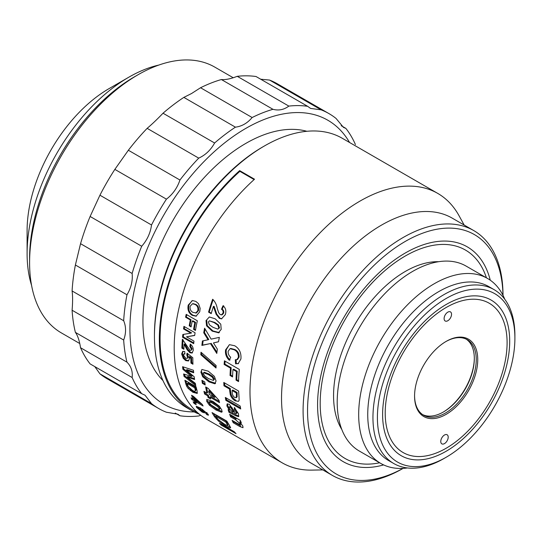 <?xml version="1.0" encoding="UTF-8"?>
<svg xmlns="http://www.w3.org/2000/svg" width="542" height="542" viewBox="0 0 542 542"><rect width="100%" height="100%" fill="white"/><g stroke="black" fill="none" stroke-linecap="round" stroke-linejoin="round"><path stroke-width="0.81" d="M158.792 65.074A143.996 83.136 120 0 0 143.271 70.04A143.996 83.136 120 0 0 128.915 77.147A143.996 83.136 120 0 0 27.1 253.507A143.996 83.136 120 0 0 31.578 285.41M128.915 77.147L109.064 88.61A115.913 66.923 120 0 0 27.1 230.58L27.1 253.507M437.753 193.406L342.219 138.251A155.554 89.809 120 0 0 264.442 145.954A155.554 89.809 120 0 0 256.562 150.832A155.554 89.809 120 0 0 154.45 336.467A155.554 89.809 120 0 0 186.665 407.679L191.556 410.504A155.554 89.809 -60 0 1 239.652 170.628L254.516 179.212A155.554 89.809 120 0 0 206.421 419.088L282.199 462.834A155.554 89.809 -60 0 1 256.915 343.255A155.554 89.809 -60 0 1 352.097 205.987A155.554 89.809 -60 0 1 437.753 193.406A155.554 89.809 -60 0 1 459.054 215.75L464.169 225.038M322.802 469.894L312.199 470.11A155.554 89.809 -60 0 1 282.199 462.834M196.577 407.442L196.197 406.324L200.296 407.875L208.06 414.163L208.474 415.172L206.922 414.745L205.621 413.2L206.238 413.058L202.241 410.009L204.51 412.875L202.207 412.096L196.577 407.442L197.22 406.642L198.406 407.99M205.621 413.2L206.651 412.537M183.602 373.966L191.563 376.48L182.898 369.326A155.554 89.809 -60 0 1 182.586 366.69L193.453 370.254A155.554 89.809 120 0 0 193.697 372.767L186.245 370.152L194.178 376.731A155.554 89.809 120 0 0 194.605 379.536L187.173 377.069L195.296 383.302A155.554 89.809 120 0 0 195.777 385.579L184.056 376.419A155.554 89.809 -60 0 1 183.602 373.966M189.978 352.795L187.166 349.827L184.097 344.258A155.554 89.809 120 0 0 183.873 349.272L181.888 348.127A155.554 89.809 -60 0 1 182.383 339.217L189.917 350.186L191.008 350.376L191.475 349.326L189.842 346.514L190.242 344.075C192.363 345.654 193.365 347.768 193.25 350.41L192.098 353.038L189.978 352.795L190.723 352.395L187.905 349.434L184.836 343.892L184.097 344.258M189.212 325.817A155.554 89.809 -60 0 1 190.323 319.949L185.588 317.212A155.554 89.809 -60 0 1 186.191 314.353L197.335 320.789A155.554 89.809 120 0 0 195.459 330.444L193.575 329.353A155.554 89.809 -60 0 1 194.849 322.558L192.214 321.033A155.554 89.809 120 0 0 191.102 326.907L189.212 325.817L189.937 325.586L191.204 326.318M199.747 311.731L196.062 316.203L192.247 315.329C188.684 313.161 187.342 309.76 188.216 305.112L192.478 300.532L195.886 301.433L198.541 303.737L200.154 308.391L199.747 311.731M204.781 381.968A155.554 89.809 120 0 0 205.215 384.976L202.362 383.329A155.554 89.809 -60 0 1 201.922 380.321L204.781 381.968M200.899 372.212L201.895 369.475L208.263 371.182L214.354 376.324L216.068 380.972L214.828 383.79L208.934 381.873L202.715 376.785L200.899 372.212L201.638 371.724L203.453 376.27L209.673 381.344L215.567 383.275L215.282 383.573M202.423 340.959L208.06 339.773L203.731 332.747A155.554 89.809 -60 0 1 204.605 328.201L211.129 339.129L219.347 337.388A155.554 89.809 120 0 0 218.514 341.792L213.446 342.917L217.349 349.136A155.554 89.809 120 0 0 216.8 353.445L210.438 343.567L201.875 345.417A155.554 89.809 -60 0 1 202.423 340.959M218.656 332.781L212.207 331.128L206.549 325.776L206.028 320.613L209.341 316.975L215.235 318.832L220.77 324.191L221.197 329.373L218.345 332.876M239.706 421.933L242.823 426.059L243.019 427.685L239.93 426.595L233.229 422.726A155.554 89.809 -60 0 1 232.098 420.355L237.592 423.526L240.336 424.664L240.275 423.946L235.472 419.623L230.594 416.805A155.554 89.809 -60 0 1 229.632 414.257L240.404 420.477A155.554 89.809 120 0 0 241.298 422.848L239.706 421.933L240.75 421.432M234.991 413.153L236.332 413.593L236.271 412.333L234.449 409.732L234.313 407.442L238.5 413.79L238.595 416.649L235.628 415.694L228.948 412.279A155.554 89.809 -60 0 1 228.114 409.65L229.191 409.976L226.895 405.958L227.084 403.959L229.239 404.257L233.555 410.091L234.991 413.153M230.052 375.498A155.554 89.809 -60 0 1 230.445 368.099L224.124 364.448A155.554 89.809 -60 0 1 224.442 360.816L239.307 369.4A155.554 89.809 120 0 0 238.561 381.582L236.048 380.132A155.554 89.809 -60 0 1 236.475 371.582L232.965 369.549A155.554 89.809 120 0 0 232.565 376.947L230.052 375.498L230.79 375.098L232.593 376.134M199.348 414.176A155.554 89.809 -60 0 1 191.556 410.504M238.521 363.54L235.56 363.831L235.309 359.766L236.793 359.759L238.378 357.327C238.48 353.709 237.071 351.189 234.144 349.766L230.052 348.669L228.148 351.324C227.999 353.763 228.853 355.735 230.709 357.246L229.334 360.294C226.292 357.422 225.045 353.953 225.587 349.888L229.442 344.665L234.672 345.742C239.354 348.513 241.434 352.93 240.912 358.987L238.094 363.757M229.747 391.222A155.554 89.809 -60 0 1 229.578 389.061L223.968 385.823A155.554 89.809 -60 0 1 223.785 382.469L238.649 391.053A155.554 89.809 120 0 0 238.988 396.405L239.144 400.145L238.514 401.344L235.208 400.829C232.891 399.481 231.251 397.442 230.289 394.718L229.747 391.222L230.486 390.714L231.028 394.19C231.99 396.9 233.629 398.932 235.939 400.274L235.208 400.829M240.181 406.033A155.554 89.809 120 0 0 240.716 408.966L225.851 400.382A155.554 89.809 -60 0 1 225.316 397.449L240.181 406.033M219.341 318.344L216.095 314.224L213.419 306.365A155.554 89.809 120 0 0 211.211 313.649L208.562 312.117A155.554 89.809 -60 0 1 212.647 299.245C214.991 301.501 216.522 304.529 217.234 308.337L218.711 312.781L220.221 314.55L221.4 314.875L222.965 313.208C223.379 311.399 222.884 310.085 221.482 309.265L223.006 305.756C225.702 307.89 226.468 310.864 225.303 314.658L221.495 318.859L219.341 318.344L220.038 318.262L216.786 314.15L214.097 306.332L213.419 306.365M216.109 365.498A155.554 89.809 120 0 0 216.021 368.018L200.838 354.746A155.554 89.809 -60 0 1 200.994 352.225L216.109 365.498M208.108 397.53A155.554 89.809 -60 0 1 207.613 395.762L204.619 394.034A155.554 89.809 -60 0 1 203.941 391.351L206.929 393.079A155.554 89.809 -60 0 1 205.662 386.934L208.148 388.37L218.948 400.321A155.554 89.809 120 0 0 219.544 402.652L210.106 397.205A155.554 89.809 120 0 0 210.601 398.973L208.108 397.53L208.819 396.886L210.242 397.706M206.732 401.378L206.766 399.393L212.857 401.331L219.327 406.182L221.902 410.138L221.522 412.238L216.001 410.003L209.408 405.233L206.732 401.378L207.437 400.694L210.1 404.528L216.692 409.285L222.213 411.534M221.976 412.028L222.179 411.568M230.54 427.191C230.655 428.431 228.948 427.977 225.404 425.816L218.528 421.093L214.632 416.859A155.554 89.809 -60 0 1 212.024 412.577L226.888 421.154A155.554 89.809 120 0 0 229.422 425.321L230.574 427.828M234.327 431.784A155.554 89.809 120 0 0 236.027 433.654L221.163 425.07A155.554 89.809 -60 0 1 219.463 423.2L234.327 431.784M182.844 334.489L190.865 333.161L183.548 328.933A155.554 89.809 -60 0 1 183.934 326.352L195.079 332.788A155.554 89.809 120 0 0 194.68 335.498L186.489 336.812L193.968 341.128A155.554 89.809 120 0 0 193.711 343.669L182.559 337.232A155.554 89.809 -60 0 1 182.844 334.489M185.71 360.599L183.216 358.282L181.651 353.987L182.681 351.433L184.714 351.494L184.917 354.095L183.806 354.041L183.365 355.003L185.588 358.093L187.193 358.418L187.613 357.381L186.787 355.01L187.051 353.147L192.837 357.767A155.554 89.809 120 0 0 192.945 364.238L190.947 363.086A155.554 89.809 -60 0 1 190.838 358.486L188.941 357.002L189.314 358.885L188.46 360.972L185.71 360.599L186.455 360.132L183.962 357.822L182.397 353.547L183.06 351.291M186.766 386.419L185.967 384.393A155.554 89.809 -60 0 1 184.89 380.274L196.041 386.71A155.554 89.809 120 0 0 197.085 390.714L197.18 393.411L192.932 392.32L188.115 388.404L186.766 386.419L187.478 385.762L191.163 389.969L193.636 391.642L197.423 392.97M194.713 401.92A155.554 89.809 -60 0 1 194.124 400.809L191.882 399.515A155.554 89.809 -60 0 1 191.035 397.828L193.277 399.122A155.554 89.809 -60 0 1 191.543 395.26L193.399 396.331L202.335 404.515A155.554 89.809 120 0 0 203.074 405.978L195.994 401.893A155.554 89.809 120 0 0 196.583 403.004L194.713 401.92L195.384 401.168A154.504 89.206 -60 0 1 194.802 400.064L192.559 398.77L191.882 399.515M195.249 403.024A155.554 89.809 120 0 0 196.211 404.678L194.07 403.438A155.554 89.809 -60 0 1 193.108 401.785L195.249 403.024M204.165 411.954L202.837 411.276L202.207 412.096M202.241 410.009L202.749 409.386M206.922 414.745L207.552 413.925L206.753 412.984M191.563 376.48L192.302 375.918L183.636 368.777L182.898 369.326M184.056 376.419L184.788 375.823A154.504 89.206 -60 0 1 184.483 374.244M195.472 384.17L184.788 375.823M187.173 377.069L187.905 376.487L194.47 378.682M186.245 370.152L186.976 369.617L193.609 371.961M183.636 368.777A154.504 89.206 -60 0 1 183.413 366.968M192.451 352.788L190.723 352.395M189.842 346.514L190.588 346.155L190.845 344.543M191.008 350.376L192.22 348.953L190.588 346.155M181.888 348.127L182.634 347.72A154.504 89.206 -60 0 1 183.054 339.753M183.901 348.459L182.634 347.72M190.323 319.949L191.041 319.753A154.504 89.206 120 0 0 189.937 325.586M185.588 317.212L186.299 317.016L191.041 319.753M192.214 321.033L192.932 320.844L195.567 322.361A154.504 89.206 120 0 0 194.3 329.116L195.56 329.848M194.849 322.558L195.567 322.361M193.575 329.353L194.3 329.116M186.299 317.016A154.504 89.206 -60 0 1 186.794 314.706M196.428 316.108L192.959 315.166C189.402 313.025 188.054 309.638 188.921 305.004L191.936 300.79M205.045 383.892L203.094 382.767L202.362 383.329M203.094 382.767A154.504 89.206 -60 0 1 202.803 380.83M208.06 339.773L208.792 339.522L204.456 332.524L203.731 332.747M201.875 345.417L202.613 345.105A154.504 89.206 -60 0 1 203.142 340.81M210.438 343.567L202.613 345.105M216.942 352.239L211.17 343.303M213.446 342.917L218.521 341.724M204.456 332.524A154.504 89.206 -60 0 1 205.113 329.069M219.368 332.612L212.925 330.945L207.261 325.606L206.732 320.471L206.028 320.613M230.594 416.805L231.292 416.107A154.504 89.206 -60 0 1 230.845 414.962M235.472 419.623L236.17 418.925L231.292 416.107M233.229 422.726L233.914 421.981A154.504 89.206 -60 0 1 233.507 421.168M239.93 426.595L240.607 425.849L233.914 421.981M236.339 413.593L237.05 412.943L236.989 411.696L235.167 409.102L235.106 408.126M229.435 408.736L227.613 405.328L227.532 403.77M229.191 409.976L229.828 409.393M228.948 412.279L229.652 411.608A154.504 89.206 -60 0 1 229.124 409.955M232.288 413.729L232.992 413.058L229.652 411.608M235.628 415.694L236.339 415.023L232.992 413.058M238.846 416.148L236.339 415.023M234.449 409.732L235.167 409.102M230.445 368.099L231.19 367.754A154.504 89.206 120 0 0 230.79 375.098M224.124 364.448L224.869 364.102L231.19 367.754M232.965 369.549L233.704 369.204L237.213 371.229A154.504 89.206 120 0 0 236.786 379.725L238.582 380.762M236.475 371.582L237.213 371.229M236.048 380.132L236.786 379.725M224.869 364.102A154.504 89.206 -60 0 1 225.113 361.202M197.918 412.963L192.085 409.596A154.504 89.206 -60 0 1 239.855 171.34L239.652 170.628M239.855 171.34L254.117 179.571M236.793 359.766L237.532 359.488L239.11 357.076C239.198 353.472 237.789 350.959 234.869 349.549L230.763 348.445L230.052 348.669M235.56 363.831L236.298 363.526L236.048 359.488M238.453 363.58L236.298 363.526M230.072 359.996C227.03 357.137 225.777 353.689 226.312 349.637L229.246 344.827M229.578 389.061L230.323 388.567A154.504 89.206 120 0 0 230.486 390.714M223.968 385.823L224.713 385.328L230.323 388.567M230.289 394.718L231.028 394.19M224.713 385.328A154.504 89.206 -60 0 1 224.571 382.923M240.499 407.828L226.576 399.793L225.851 400.382M226.576 399.793A154.504 89.206 -60 0 1 226.238 397.984M221.841 318.798L220.038 318.262M221.482 309.265L222.152 309.238L223.67 305.756M221.4 314.875L222.084 314.821L223.643 313.161C224.049 311.365 223.555 310.058 222.152 309.238M208.562 312.117L209.253 312.036A154.504 89.206 -60 0 1 213.162 299.672M211.326 313.235L209.253 312.036M216.048 366.995L201.577 354.373L200.838 354.746M201.577 354.373A154.504 89.206 -60 0 1 201.671 352.828M207.613 395.762L208.331 395.125A154.504 89.206 120 0 0 208.819 396.886M204.619 394.034L205.337 393.397L208.331 395.125M210.106 397.205L210.824 396.568L219.219 401.412M206.929 393.079L207.654 392.455A154.504 89.206 -60 0 1 206.597 387.476M205.337 393.397A154.504 89.206 -60 0 1 204.957 391.934M213.69 413.539A154.504 89.206 120 0 0 215.282 416.066L217.383 418.641M225.404 425.816L226.034 424.989L230.33 427.069M221.61 424.44L221.163 425.07M190.865 333.161L191.597 332.89L184.28 328.662L183.548 328.933M182.559 337.232L183.298 336.9A154.504 89.206 -60 0 1 183.562 334.373M193.779 342.95L183.298 336.9M186.489 336.812L194.7 335.335M184.28 328.662A154.504 89.206 -60 0 1 184.565 326.718M188.799 360.687L186.455 360.132M188.941 357.002L189.686 356.568L191.583 358.052L190.838 358.486M190.947 363.086L191.692 362.618A154.504 89.206 -60 0 1 191.583 358.052M192.911 363.323L191.692 362.618M186.787 355.01L187.525 354.583L187.661 353.635M187.193 358.418L188.352 356.941L187.525 354.583M185.913 380.857A154.504 89.206 120 0 0 186.678 383.743L187.478 385.762M194.124 400.809L194.802 400.064M196.218 401.649L195.384 401.168M195.994 401.893L196.671 401.141L202.024 404.237M193.277 399.122L193.961 398.384A154.504 89.206 -60 0 1 192.871 396.026M194.693 402.706L194.07 403.438M264.442 145.954L262.951 146.814A153.454 88.597 120 0 0 255.18 151.618A153.454 88.597 120 0 0 154.45 334.753L154.45 336.467M403.119 468.369L403.052 468.41A141.367 81.618 -60 0 1 332.368 475.415L310.81 462.97A141.367 81.618 -60 0 1 287.829 354.299A141.367 81.618 -60 0 1 374.332 229.551A141.367 81.618 -60 0 1 452.177 218.114L473.728 230.56A141.367 81.618 -60 0 1 503.01 295.275L503.01 295.356M193.203 303.676L195.777 304.38C198.06 305.573 198.975 307.632 198.521 310.546L196.414 312.978L193.006 312.395C190.703 311.203 189.747 309.143 190.14 306.223L192.518 303.757L195.086 304.462C197.369 305.668 198.284 307.734 197.823 310.661L195.703 313.107M204.314 372.239L209.104 374.055L212.837 376.527L214.442 379.115L213.412 380.45L208.629 378.628L204.896 376.162L203.264 373.58L203.568 372.72L208.358 374.529L212.091 377.002L213.704 379.603L213.406 380.45M209.402 320.837L214.896 322.504L218.514 325.024L219.53 327.863L217.857 329.136L213.047 327.348L209.429 324.827L208.392 321.982L209.402 320.837L214.192 322.632L217.809 325.153L218.826 328.005L217.857 329.136M233.128 412.076L231.136 410.843L229.117 407.95L229.923 406.514L230.912 406.629L232.057 407.753L233.846 411.432L233.128 412.076L231.339 408.377L232.057 407.753M232.836 390.023L237.064 392.462A154.504 89.206 120 0 0 237.179 394.048L236.901 397.164L236.163 397.699L234.74 397.51C232.938 396.033 232.098 394.305 232.233 392.327A155.554 89.809 120 0 1 232.091 390.511L232.836 390.023M208.67 391.094L209.395 390.497L215.235 396.832L214.51 397.449L209.422 394.515A155.554 89.809 120 0 1 208.67 391.094L214.51 397.449M209.801 402.056C210.377 401.195 211.922 401.642 214.422 403.404L218.23 405.816L220.235 408.079L219.53 409.386M216.549 415.558L226.387 421.236A154.504 89.206 120 0 0 227.01 422.238L228.06 423.959L227.484 425.287L227.41 424.752C227.538 425.66 226.38 425.341 223.927 423.803L217.992 419.42L216.949 418.011A155.554 89.809 120 0 1 215.892 416.337L216.549 415.558M188.047 382.93L195.425 387.191A154.504 89.206 120 0 0 195.682 388.16L196.075 389.861L195.201 391.148L195.364 390.511C195.14 391.541 194.131 391.453 192.335 390.247L188.257 386.554L187.769 385.186A155.554 89.809 120 0 1 187.329 383.567L188.047 382.93M332.368 475.415A141.367 81.618 -60 0 1 309.387 366.744A141.367 81.618 -60 0 1 395.884 241.996A141.367 81.618 -60 0 1 473.728 230.56M198.406 408.539L199.795 408.675L202.43 410.822C202.749 411.453 202.302 411.392 201.089 410.653L198.406 408.539L198.921 407.347M202.735 410.436L202.572 411.229L203.223 410.429M229.205 407.137L230.194 407.252L231.339 408.377M237.064 392.462L236.319 392.95L232.091 390.511M237.179 394.048L236.441 394.556L236.163 397.692M236.441 394.556A155.554 89.809 -60 0 1 236.319 392.95M219.537 408.77C218.982 409.623 217.444 409.163 214.937 407.401L211.129 405.003L209.104 402.747C209.666 401.866 211.211 402.313 213.717 404.075L217.525 406.493L219.537 408.77L219.524 409.386M209.104 402.747L209.117 402.117M226.387 421.236L225.723 422.015L215.892 416.337M228.06 423.959L227.41 424.752L226.36 423.024A155.554 89.809 -60 0 1 225.723 422.015M195.425 387.191L194.707 387.821L187.329 383.567M196.075 389.861L195.364 390.511L194.964 388.804A155.554 89.809 -60 0 1 194.707 387.821M194.666 397.51L194.151 398.052A155.554 89.809 120 0 0 195.147 400.206L198.961 402.408L199.436 401.9M194.151 398.052L198.961 402.408M403.065 468.376A138.21 79.796 -60 0 1 307.551 409.847A138.21 79.796 -60 0 1 404.535 241.854A138.21 79.796 -60 0 1 502.983 295.309M383.614 464.907A124.023 71.605 -60 0 1 317.578 404.908A124.023 71.605 -60 0 1 405.274 253.012A124.023 71.605 -60 0 1 490.259 280.194M446.154 304.502A89.864 51.883 -60 0 1 509.697 341.189A89.864 51.883 -60 0 1 446.154 451.249A89.864 51.883 -60 0 1 382.611 414.562A89.864 51.883 -60 0 1 446.154 304.502L446.154 304.502M377.408 417.564A97.221 56.131 120 0 0 446.154 457.258A97.221 56.131 120 0 0 514.9 338.181A97.221 56.131 120 0 0 446.154 298.493A97.221 56.131 120 0 0 377.408 417.564M514.9 338.181L514.9 335.606A100.372 57.953 120 0 0 494.114 289.658A100.372 57.953 120 0 0 443.925 294.631A100.372 57.953 120 0 0 372.95 417.564A100.372 57.953 120 0 0 393.736 463.512A100.372 57.953 120 0 0 443.925 458.546L446.154 457.258M379.63 462.773A120.344 69.484 -60 0 1 345.105 319.536A120.344 69.484 -60 0 1 486.418 277.816M494.114 289.658L488.911 286.657A100.372 57.953 120 0 0 438.722 291.63A100.372 57.953 120 0 0 373.147 380.077A100.372 57.953 120 0 0 388.533 460.51L393.736 463.512M341.799 429.46A101.429 58.556 -60 0 1 405.281 271.461A101.429 58.556 -60 0 1 438.647 261.705M504.792 299.292A106.788 61.652 120 0 0 487.583 278.486A106.788 61.652 120 0 0 434.189 283.778A106.788 61.652 120 0 0 364.427 377.876A106.788 61.652 120 0 0 380.796 463.444A106.788 61.652 120 0 0 407.421 467.949M487.583 278.486L466.1 266.088A106.788 61.652 120 0 0 412.713 271.373A106.788 61.652 120 0 0 342.95 365.477A106.788 61.652 120 0 0 359.319 451.046L380.796 463.444M477.726 360.809A44.668 25.792 -60 0 1 445.653 414.63A44.668 25.792 -60 0 1 414.569 396.107A44.668 25.792 -60 0 1 446.154 341.399A44.668 25.792 -60 0 1 477.726 360.809M447.936 312.084A5.257 3.035 -60 0 1 450.449 311.887A5.257 3.035 -60 0 1 450.449 317.958A5.257 3.035 -60 0 1 445.192 320.993A5.257 3.035 -60 0 1 444.413 316.704A5.257 3.035 -60 0 1 447.936 312.084M444.603 434.948A5.257 3.035 -60 0 1 447.116 434.759A5.257 3.035 -60 0 1 447.116 440.822A5.257 3.035 -60 0 1 441.859 443.857A5.257 3.035 -60 0 1 441.08 439.569A5.257 3.035 -60 0 1 444.603 434.948M385.24 410.802A86.185 49.762 120 0 0 446.154 448.248A86.185 49.762 120 0 0 507.095 342.686A86.185 49.762 120 0 0 447.123 306.955A86.185 49.762 120 0 0 385.24 410.802M414.569 395.68A43.617 25.183 120 0 0 423.6 415.219A43.617 25.183 120 0 0 456.757 404.007A43.617 25.183 120 0 0 476.235 360.782A43.617 25.183 120 0 0 467.218 339.671A43.617 25.183 120 0 0 446.391 341.284A43.617 25.183 120 0 0 445.781 341.623M422.658 414.623A43.617 25.183 120 0 0 442.496 412.489A43.617 25.183 120 0 0 443.478 411.94A43.617 25.183 120 0 0 474.318 358.519A43.617 25.183 120 0 0 466.235 339.15M443.112 412.157A44.668 25.792 120 0 0 474.318 358.099M306.88 131.286A145.568 84.044 120 0 0 245.858 143.379A145.568 84.044 120 0 0 154.003 261.644A145.568 84.044 120 0 0 162.966 380.559M349.556 142.485A163.962 94.667 120 0 0 163.813 215.018A163.962 94.667 120 0 0 194.172 411.913M355.43 144.551A170.269 98.305 120 0 0 345.857 128.379L343.493 127.411L336.047 118.447A170.269 98.305 120 0 0 328.913 113.576A170.269 98.305 120 0 0 321.135 109.843L310.607 108.427L307.626 106.307A170.269 98.305 120 0 0 288.839 106.096C283.981 109.735 278.69 110.805 272.958 109.308A170.269 98.305 120 0 0 252.132 117.526C247.498 123.109 241.928 126.32 235.431 127.167A170.269 98.305 120 0 0 214.605 143C210.736 150.032 205.445 155.073 198.724 158.129A170.269 98.305 120 0 0 179.937 180.025C177.302 187.871 172.796 194.253 166.428 199.158A170.269 98.305 120 0 0 151.516 224.984C150.466 232.931 147.194 240.018 141.706 246.251A170.269 98.305 120 0 0 132.133 273.466C132.851 280.79 131.13 287.897 126.97 294.787A170.269 98.305 120 0 0 123.671 320.742C126.191 326.765 126.191 333.195 123.671 340.024A170.269 98.305 120 0 0 126.97 362.164C131.123 366.365 132.844 371.487 132.133 377.523A170.269 98.305 120 0 0 141.706 393.688L145.032 395.213L151.516 403.621A170.269 98.305 120 0 0 158.65 408.492A170.269 98.305 120 0 0 166.428 412.232L177.918 414.203L179.937 415.768A170.269 98.305 120 0 0 198.724 415.971L200.682 415.247M179.937 415.768L175.269 413.072M151.516 403.621L99.938 373.844A170.269 98.305 120 0 0 107.065 378.716L158.65 408.492M99.938 373.844L94.789 366.602M132.133 377.523L80.548 347.74A170.269 98.305 120 0 0 90.121 363.912L141.706 393.688M80.548 347.74C79.423 340.654 77.709 335.539 75.392 332.382L126.97 362.164M123.671 340.024L72.093 310.241A170.269 98.305 120 0 0 75.392 332.382M72.093 310.241C72.764 302.368 72.764 295.946 72.093 290.959L123.671 320.742M126.97 294.787L75.392 265.004A170.269 98.305 120 0 0 72.093 290.959M75.392 265.004L80.548 243.69L132.133 273.466M141.706 246.251L90.121 216.468A170.269 98.305 120 0 0 80.548 243.69M90.121 216.468L99.938 195.201L151.516 224.984M166.428 199.158L114.85 169.382A170.269 98.305 120 0 0 99.938 195.201M114.85 169.382L128.359 150.242L179.937 180.025M198.724 158.129L147.146 128.346A170.269 98.305 120 0 0 128.359 150.242M147.146 128.346C151.997 124.247 157.295 119.199 163.027 113.217L214.605 143M235.431 127.167L183.853 97.384A170.269 98.305 120 0 0 163.027 113.217M183.853 97.384L191.509 93.549L200.547 87.743L252.132 117.526M272.958 109.308L221.373 79.532A170.269 98.305 120 0 0 200.547 87.743M221.373 79.532C225.248 79.965 230.54 78.895 237.254 76.32L288.839 106.096M307.626 106.307L256.041 76.524A170.269 98.305 120 0 0 237.254 76.32M260.709 79.22L269.55 80.06L321.135 109.843M328.913 113.576L277.335 83.8A170.269 98.305 120 0 0 269.55 80.06M341.196 125.69L345.857 128.379M79.769 343.533L61.368 332.91A153.454 88.597 -60 0 1 29.586 262.667L29.586 258.371A148.196 85.561 -60 0 1 134.382 76.869L138.095 74.721A153.454 88.597 -60 0 1 214.822 67.127L233.216 77.743M29.586 262.667A153.454 88.597 -60 0 1 138.095 74.728A153.454 88.597 -60 0 1 138.095 74.721L134.382 76.869M187.166 349.827L187.905 349.434M191.475 349.326L192.22 348.953M192.247 315.329L192.959 315.166M188.921 305.004L188.216 305.112M202.715 376.785L203.453 376.27M208.934 381.873L209.673 381.344M206.549 325.776L207.261 325.606M212.207 331.128L212.925 330.945M240.275 423.946L240.946 423.248M236.989 411.696L236.271 412.333M226.895 405.958L227.613 405.328M234.144 349.766L234.869 349.549M238.378 357.327L239.11 357.076M225.587 349.888L226.312 349.637M216.095 314.224L216.786 314.15M222.965 313.208L223.643 313.161M209.408 405.233L210.1 404.528M216.001 410.003L216.692 409.285M214.632 416.859L215.282 416.066M216.272 418.946L216.908 418.146M218.528 421.093L219.015 420.463M222.003 423.688L222.545 422.984M183.216 358.282L183.962 357.822M182.397 353.547L181.651 353.987M187.613 357.381L188.352 356.941M185.967 384.393L186.678 383.743M188.115 388.404L188.826 387.733M190.452 390.64L191.163 389.969M192.932 392.32L193.636 391.642M199.795 408.675L200.398 407.93M195.086 304.462L195.777 304.38M198.521 310.546L197.823 310.661M212.837 376.527L212.091 377.002M209.104 374.055L208.358 374.529M218.514 325.024L217.809 325.153M214.896 322.504L214.192 322.632M230.912 406.629L230.194 407.252M237.288 396.324L236.549 396.846M218.23 405.816L217.525 406.493M214.422 403.404L213.717 404.075M227.01 422.238L226.36 423.024M195.682 388.16L194.964 388.804M206.387 413.444L207.03 412.638M240.336 424.664L241.027 423.939M183.806 354.041L184.544 353.608M192.518 303.757L193.203 303.669M203.568 372.713L204.307 372.232M209.117 402.11L209.815 401.432"/></g></svg>
